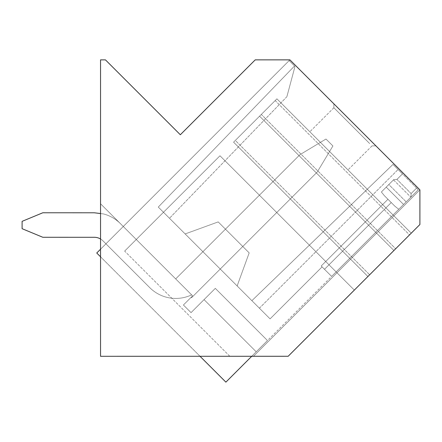 <?xml version="1.0" encoding="UTF-8"?>
<svg xmlns="http://www.w3.org/2000/svg" width="442" height="442" viewBox="0 0 442 442"><rect width="100%" height="100%" fill="white"/><g stroke="black" fill="none" stroke-linecap="round" stroke-linejoin="round"><path stroke-width="0.33" stroke-dasharray="2.21 1.66" d="M225.884 382.142L267.482 340.544L256.222 351.804L267.482 340.544L256.222 351.804L267.482 340.544L256.222 351.804L267.482 340.544L256.222 351.804L204.049 299.632L256.222 351.804L204.049 299.632L256.222 351.804L204.049 299.632L215.309 288.366L204.049 299.632L256.222 351.804L204.049 299.632L256.222 351.804L204.049 299.632L215.309 288.366L267.487 340.544L215.309 288.366L204.049 299.632L256.222 351.804L204.049 299.632L256.222 351.804L204.049 299.632L215.309 288.366L267.487 340.544L215.309 288.366L204.049 299.632L256.222 351.804L204.049 299.632L256.222 351.804L225.884 382.142L418.287 189.74L331.622 276.405L321.212 266.001L331.622 276.405L321.212 266.001L322.085 266.874L270.084 318.875L158.28 207.071L270.084 318.875L251.885 300.676L270.084 318.875L322.085 266.874L321.212 266.001L331.622 276.405L321.212 266.001L322.085 266.874L270.084 318.875L322.085 266.874L321.212 266.001L331.622 276.405L418.287 189.74L410.983 197.044L418.287 189.74L410.983 197.044L418.287 189.74L410.983 197.044L418.287 189.74L398.071 169.518L392.977 164.424L402.452 173.899L392.977 164.424L402.452 173.899L392.977 164.424L402.452 173.899L392.977 164.424L251.885 300.676L259.399 308.19L251.885 300.676L392.977 164.424L251.885 300.676L392.977 164.424L251.885 300.676L392.977 164.424L251.885 300.676L392.977 164.424L251.885 300.676L392.977 164.424L418.287 189.74L398.071 169.518L418.287 189.74L416.613 188.065L418.287 189.74L416.613 188.065L418.287 189.74L416.613 188.065L418.287 189.74L251.741 356.285L200.027 356.291L225.884 382.142L256.222 351.804L225.884 382.142L96.748 253.006L200.027 356.291L100.544 356.296L100.544 256.802L200.027 356.291L100.544 356.296L288.145 356.28L419.9 224.525L419.9 189.861L289.897 59.858L255.227 59.858L180.33 134.755L105.45 59.874L100.544 59.858L100.544 203.762L123.268 226.486L96.748 253.006L225.884 382.142M398.756 209.27L331.622 276.405L403.557 204.469L331.622 276.405L398.756 209.27L394.877 206.199L384.319 195.629L394.883 206.193L384.319 195.629L387.954 199.265L321.212 266.001L322.085 266.874L270.084 318.875L322.085 266.874L321.212 266.001L324.511 269.3L321.212 266.001L322.085 266.874L270.084 318.875L322.085 266.874L321.212 266.001L387.954 199.265L391.253 202.563L324.511 269.3L391.253 202.563L394.883 206.193L384.319 195.629L394.883 206.193L384.319 195.629L387.954 199.265L321.212 266.001L387.954 199.265L391.253 202.563L324.511 269.3L391.253 202.563L394.883 206.193L384.319 195.629L394.883 206.193L384.319 195.629L387.954 199.265L321.212 266.001L387.954 199.265L391.253 202.563L324.511 269.3L391.253 202.563L394.883 206.193L384.319 195.629L394.883 206.193L384.319 195.629L387.954 199.265L321.212 266.001L387.954 199.265L391.253 202.563L324.511 269.3L391.253 202.563L394.883 206.193L398.756 209.27L394.877 206.199L398.756 209.27M406.154 201.872L403.557 204.469L406.154 201.872M354.329 290.107L219.989 155.766L124.655 251.1L219.989 155.766L354.329 290.107L219.989 155.766L354.329 290.107L288.151 356.285L419.9 224.525L419.9 189.861L253.476 356.285L288.145 356.28L354.329 290.107L288.151 356.285L253.476 356.285L419.9 189.861L289.897 59.858L289.151 60.604L294.991 66.438L289.151 60.604L96.748 253.006L123.268 226.486L96.748 253.006L123.268 226.486L96.748 253.006L123.268 226.486L100.544 249.211L100.544 203.762L192.602 295.82L191.099 297.322L191.524 297.748L191.099 297.322L191.524 297.748L191.099 297.322L191.524 297.748L191.099 297.322L191.524 297.748L191.099 297.322L191.524 297.748L191.099 297.322L191.524 297.748L191.099 297.322L191.524 297.748L191.099 297.322L191.524 297.748L191.099 297.322L192.602 295.82L120.335 223.553A36.769 36.769 0 0 0 103.306 213.895L94.312 212.784L42.813 212.768L22.1 221.348L22.1 228.696L42.813 237.277L94.334 237.293A12.254 12.254 0 0 1 102.997 240.884L149.783 287.665A36.769 36.769 0 0 0 191.629 294.847A36.769 36.769 0 0 1 149.783 287.665L102.997 240.884L149.783 287.665A36.769 36.769 0 0 0 191.629 294.847A36.769 36.769 0 0 1 149.783 287.665L102.997 240.884L149.783 287.665A36.769 36.769 0 0 0 191.629 294.847A36.769 36.769 0 0 1 149.783 287.665L102.997 240.884L149.783 287.665A36.769 36.769 0 0 0 191.629 294.847A36.769 36.769 0 0 1 149.783 287.665L102.997 240.884A12.254 12.254 0 0 0 94.334 237.293A12.254 12.254 0 0 1 102.997 240.884A12.254 12.254 0 0 0 94.334 237.293A12.254 12.254 0 0 1 102.997 240.884A12.254 12.254 0 0 0 94.334 237.293A12.254 12.254 0 0 1 102.997 240.884A12.254 12.254 0 0 0 100.544 238.984M288.145 356.28L229.84 356.285L288.145 356.28L229.84 356.285L288.145 356.28L419.9 224.525L419.9 189.861L289.897 59.858L123.268 226.486L192.602 295.82L120.335 223.553A36.769 36.769 0 0 0 103.306 213.895L94.312 212.784L42.813 212.768L22.1 221.348L22.1 228.696L42.813 237.277L94.334 237.293L42.813 237.277L94.334 237.293L42.813 237.277L94.334 237.293L42.813 237.277L22.1 228.696L42.813 237.277L22.1 228.696L42.813 237.277L22.1 228.696L22.1 221.348L22.1 228.696L22.1 221.348L22.1 228.696L22.1 221.348L42.813 212.768L22.1 221.348L42.813 212.768L22.1 221.348L42.813 212.768L94.312 212.784L42.813 212.768L94.312 212.784L42.813 212.768L94.312 212.784L103.306 213.895A36.769 36.769 0 0 1 120.335 223.553A36.769 36.769 0 0 0 103.306 213.895L94.312 212.784L103.306 213.895A36.769 36.769 0 0 1 120.335 223.553L175.695 278.913L120.335 223.553A36.769 36.769 0 0 0 103.306 213.895L100.544 213.552M96.748 253.006L123.268 226.486L192.602 295.82L191.099 297.322L192.602 295.82L120.335 223.553A36.769 36.769 0 0 0 103.306 213.895A36.769 36.769 0 0 1 120.335 223.553L175.695 278.913L225.448 229.16L175.695 278.913L192.602 295.82L191.099 297.322L192.602 295.82L175.695 278.913L225.448 229.16L175.695 278.913L192.602 295.82L191.099 297.322L192.602 295.82L175.695 278.913L225.448 229.16L175.695 278.913L192.602 295.82L191.099 297.322L192.602 295.82L191.629 294.847L192.602 295.82L191.099 297.322L192.602 295.82L191.629 294.847L192.602 295.82L191.099 297.322L192.602 295.82L191.629 294.847L192.602 295.82L191.099 297.322L192.602 295.82L191.629 294.847L192.602 295.82L183.413 305.008L191.043 312.632L183.413 305.008L192.602 295.82L183.413 305.008L191.043 312.632L215.309 288.366L267.487 340.544L215.309 288.366L191.043 312.632L183.413 305.008L192.602 295.82L123.268 226.486L192.602 295.82L183.413 305.008L191.043 312.632L204.049 299.632L191.043 312.632L183.413 305.008L192.602 295.82L123.268 226.486L192.602 295.82L183.413 305.008L191.043 312.632L204.049 299.632L191.043 312.632L183.413 305.008L192.602 295.82L123.268 226.486L96.748 253.006M100.544 256.802L100.544 203.762L123.268 226.486L100.544 203.762L100.544 59.858L100.544 249.211M251.741 356.285L253.476 356.285L419.9 189.861L253.476 356.285L200.027 356.291M249.178 252.89L218.199 221.912L249.178 252.89L218.199 221.912L185.148 233.94L218.199 221.912L249.178 252.89L218.199 221.912L185.148 233.94L237.15 285.941L249.178 252.89L218.199 221.912L185.148 233.94L237.15 285.941L185.148 233.94L237.15 285.941L249.178 252.89L218.199 221.912L185.148 233.94L237.15 285.941L185.148 233.94L218.199 221.912L249.178 252.89L237.15 285.941L185.148 233.94L218.199 221.912L185.148 233.94L237.15 285.941L249.178 252.89M242.78 246.492L225.448 229.16L175.695 278.913L225.448 229.16L242.78 246.492L191.524 297.748L317.24 172.032L332.909 145.965L325.975 139.031L299.908 154.7L175.695 278.913L299.908 154.7L175.695 278.913L299.908 154.7L175.695 278.913L299.908 154.7L175.695 278.913L299.908 154.7L325.975 139.031L299.908 154.7L325.975 139.031L299.908 154.7L325.975 139.031L299.908 154.7L325.975 139.031L332.909 145.965L325.975 139.031L332.909 145.965L325.975 139.031L332.909 145.965L325.975 139.031L332.909 145.965L317.24 172.032L332.909 145.965L317.24 172.032L332.909 145.965L317.24 172.032L332.909 145.965L317.24 172.032L191.524 297.748L317.24 172.032L191.524 297.748L317.24 172.032L191.524 297.748L317.24 172.032L191.524 297.748L242.78 246.492L225.448 229.16L242.78 246.492L191.524 297.748L242.78 246.492L225.448 229.16L242.78 246.492L191.524 297.748L242.78 246.492L225.448 229.16L242.78 246.492L191.524 297.748L242.78 246.492M158.28 207.071L169.479 218.271L158.28 207.071L169.479 218.271L158.28 207.071L169.479 218.271L158.28 207.071L169.479 218.271L158.28 207.071L294.532 65.98L158.28 207.071M294.991 66.438L286.974 96.362L294.991 66.438M259.399 308.19L398.071 169.518L259.399 308.19M411.115 193.568L410.983 197.044L411.115 193.568L416.613 188.065L411.115 193.568L410.983 197.044L411.115 193.568L416.613 188.065L411.115 193.568L410.983 197.044L411.115 193.568L416.613 188.065L411.115 193.568L410.983 197.044L411.115 193.568L416.613 188.065L411.115 193.568L396.949 179.402L393.723 179.64L381.38 191.977L384.319 195.635L381.38 191.977L386.22 187.137L381.38 191.977L384.319 195.635L381.38 191.977L386.22 187.137L381.38 191.977L384.319 195.635L381.38 191.977L386.22 187.137L381.38 191.977L384.319 195.635L381.38 191.977L393.723 179.64L381.38 191.977L393.723 179.64L381.38 191.977L393.723 179.64L386.22 187.137L403.557 204.475L386.22 187.137L403.557 204.475L386.22 187.137L403.557 204.475L386.22 187.137L403.557 204.475L386.22 187.137L393.723 179.64L381.38 191.977L393.723 179.64L386.22 187.137L393.723 179.64L396.949 179.402L402.452 173.899L396.949 179.402L393.723 179.64L396.949 179.402L402.452 173.899L396.949 179.402L393.723 179.64L396.949 179.402L402.452 173.899L396.949 179.402L393.723 179.64L396.949 179.402L402.452 173.899L396.949 179.402L411.115 193.568M388.822 184.541L393.502 179.855L386.22 187.137L388.822 184.541L406.159 201.878L388.822 184.541M191.043 312.632L204.049 299.632L191.043 312.632M267.487 340.544L215.309 288.366L267.487 340.544M229.84 356.285L124.655 251.1L219.989 155.766L124.655 251.1L229.84 356.285M373.352 143.313L333.87 103.831L373.352 143.313M369.672 143.551L333.87 107.749L369.672 143.551M345.65 167.573L309.848 131.777L345.65 167.573M411.248 233.177L409.519 234.912L411.248 233.177L276.913 98.842L411.253 233.183L393.916 250.509L411.248 233.177L276.913 98.842L275.178 100.577L276.913 98.842L411.253 233.183M393.916 250.509L367.915 276.51L393.916 250.509M275.178 100.577L235.315 140.44L275.178 100.577L409.519 234.917L395.651 248.774L409.519 234.912L275.178 100.577M235.315 140.44L259.581 116.174L393.921 250.515L259.581 116.174L393.921 250.515L259.581 116.174L233.58 142.175L367.921 276.515L233.58 142.175L235.315 140.44L369.656 274.78L235.315 140.44M105.45 59.874L100.544 59.858L105.45 59.874L180.33 134.755L105.45 59.874M255.227 59.858L180.33 134.755L255.227 59.858L289.897 59.858L255.227 59.858M289.897 59.858L289.151 60.604L289.897 59.858M261.316 114.439L259.581 116.174L261.316 114.439L395.656 248.78L261.316 114.439M259.581 116.174L393.921 250.515L259.581 116.174M233.58 142.175L367.921 276.515L233.58 142.175M393.502 179.855L410.839 197.193L393.502 179.855M286.886 96.688L169.479 218.271L286.886 96.688M333.87 107.749L333.87 103.831L333.87 107.749L309.848 131.777L333.87 107.749M372.009 145.882L375.927 145.882L372.009 145.882L347.981 169.91L372.009 145.882"/><path stroke-width="0.66" d="M200.027 356.291L225.884 382.142L251.741 356.285M100.544 249.211L96.748 253.006L100.544 256.802M419.9 224.525L419.9 189.861L289.897 59.858L255.227 59.858L180.33 134.755L105.45 59.874L100.544 59.858L100.544 356.296L288.145 356.28L419.9 224.525M288.151 356.285L354.329 290.107M100.544 213.552L94.312 212.784L42.813 212.768L22.1 221.348L22.1 228.696L42.813 237.277L94.334 237.293A12.254 12.254 0 0 1 100.544 238.984"/></g></svg>
